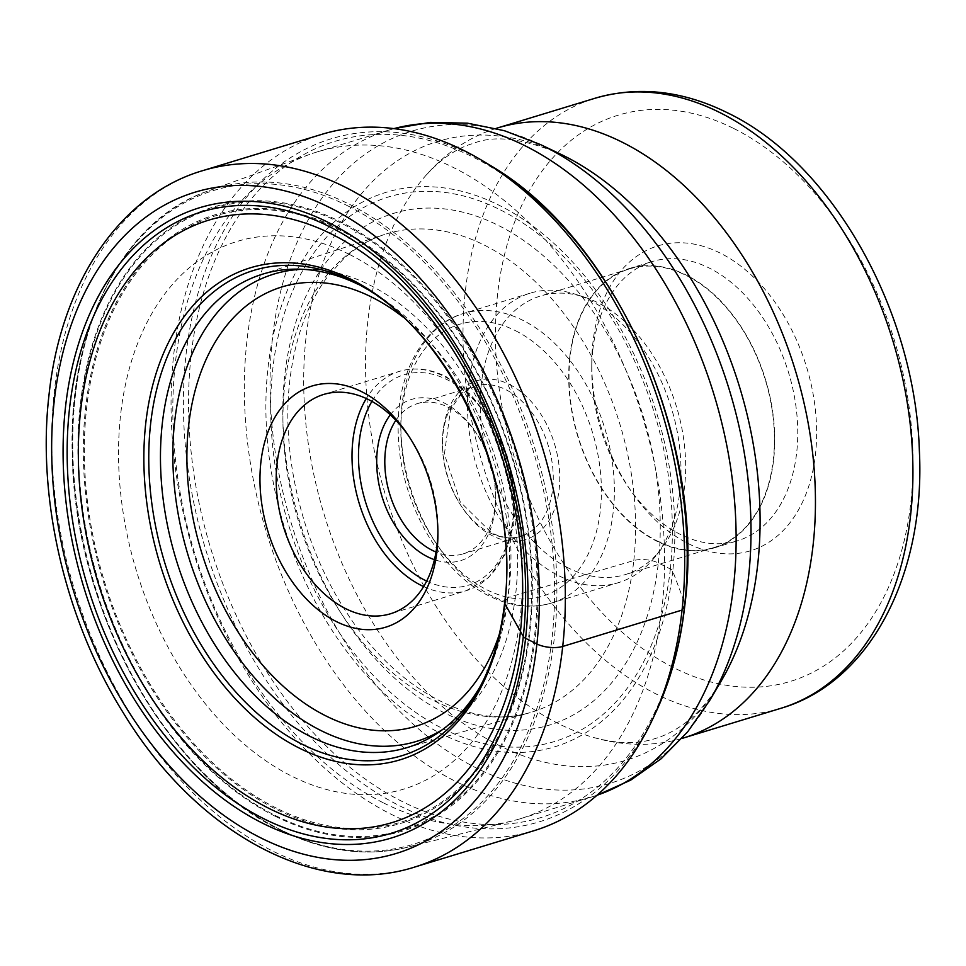 <?xml version="1.0" encoding="UTF-8"?>
<svg xmlns="http://www.w3.org/2000/svg" width="966" height="966" viewBox="0 0 966 966"><rect width="100%" height="100%" fill="white"/><g stroke="black" fill="none" stroke-linecap="round" stroke-linejoin="round"><path stroke-width="0.72" stroke-dasharray="4.83 3.62" d="M533.957 830.712A363.977 244.495 73.1 0 1 273.668 712.256A363.977 244.495 73.1 0 1 173.675 354.993A363.977 244.495 73.1 0 1 321.763 134.359M684.797 603.327A353.471 237.431 -106.9 0 0 473.509 157.325A353.471 237.431 -106.9 0 0 191.087 355.609A353.471 237.431 -106.9 0 0 402.375 801.599A353.471 237.431 -106.9 0 0 684.797 603.327L672.759 571.135A8.791 3.514 6.3 0 0 670.344 568.986L658.329 562.961A17.557 7.003 6.3 0 0 633.805 560.546L507.935 597.543A247.501 166.249 73.1 0 1 482.239 682.926A247.501 166.249 73.1 0 1 480.404 686.162M361.248 285.876L354.582 282.47A253.72 170.427 73.1 0 1 504.952 601.939L507.935 597.543A247.501 166.249 -106.9 0 0 361.248 285.876A247.501 166.249 -106.9 0 0 357.915 284.221M383.635 802.963A348.533 234.11 -106.9 0 0 512.753 820.81A348.533 234.11 -106.9 0 0 520.3 818.721A348.533 234.11 -106.9 0 0 662.157 513.405A348.533 234.11 -106.9 0 0 453.766 167.698A348.533 234.11 -106.9 0 0 317.102 151.94A348.533 234.11 -106.9 0 0 309.675 154.403A348.533 234.11 -106.9 0 0 175.848 462.931A348.533 234.11 -106.9 0 0 383.635 802.963M496.065 128.418A318.865 214.186 -106.9 0 0 423.784 177.877A318.865 214.186 -106.9 0 0 378.805 470.78A318.865 214.186 -106.9 0 0 558.396 723.582A318.865 214.186 -106.9 0 0 594.38 737.698A318.865 214.186 -106.9 0 0 681.96 738.447M688.178 543.544A159.354 107.033 -106.9 0 0 815.497 454.165A159.354 107.033 -106.9 0 0 720.25 253.104A159.354 107.033 -106.9 0 0 591.784 362.335A159.354 107.033 -106.9 0 0 630.955 490.897A159.354 107.033 -106.9 0 0 688.178 543.544M592.798 350.054A145.999 98.061 -106.9 0 0 591.747 368.239A145.999 98.061 -106.9 0 0 627.634 486.019A145.999 98.061 -106.9 0 0 680.064 534.258A145.999 98.061 -106.9 0 0 737.312 540.863A145.999 98.061 -106.9 0 0 796.708 452.366A145.999 98.061 -106.9 0 0 709.442 268.15A145.999 98.061 -106.9 0 0 652.195 261.557A145.999 98.061 -106.9 0 0 592.798 350.054M569.759 357.07A145.999 98.061 73.1 0 1 629.168 268.572A145.999 98.061 73.1 0 1 733.568 316.087A145.999 98.061 73.1 0 1 773.681 459.381A145.999 98.061 73.1 0 1 714.272 547.879A145.999 98.061 73.1 0 1 609.872 500.364A145.999 98.061 73.1 0 1 569.759 357.07M657.073 540.912A145.588 97.795 -106.9 0 0 714.164 547.493A145.588 97.795 -106.9 0 0 773.416 419.956A145.588 97.795 -106.9 0 0 686.367 275.539A145.588 97.795 -106.9 0 0 629.277 268.959A145.588 97.795 -106.9 0 0 570.025 396.495A145.588 97.795 -106.9 0 0 657.073 540.912M568.298 567.96A145.588 97.795 73.1 0 1 481.249 423.555A145.588 97.795 73.1 0 1 540.501 296.007A145.588 97.795 73.1 0 1 584.044 297.021A145.588 97.795 73.1 0 1 597.592 302.587A145.588 97.795 73.1 0 1 679.098 416.044A145.588 97.795 73.1 0 1 660.961 549.437A145.588 97.795 73.1 0 1 625.388 574.553A145.588 97.795 73.1 0 1 568.298 567.96M559.012 575.845A151.324 101.647 -106.9 0 0 618.349 582.679A151.324 101.647 -106.9 0 0 655.322 556.585A151.324 101.647 -106.9 0 0 674.171 417.94A151.324 101.647 -106.9 0 0 589.465 300.028A151.324 101.647 -106.9 0 0 575.374 294.232A151.324 101.647 -106.9 0 0 530.129 293.181A151.324 101.647 -106.9 0 0 468.534 425.74A151.324 101.647 -106.9 0 0 559.012 575.845M395.879 420.282A78.524 52.744 73.1 0 1 417.3 403.655A78.524 52.744 73.1 0 1 448.091 407.217A78.524 52.744 73.1 0 1 476.298 433.166A78.524 52.744 73.1 0 1 495.594 496.512A78.524 52.744 73.1 0 1 463.088 553.892A78.524 52.744 73.1 0 1 436.028 552.045M390.3 414.837A84.259 56.596 73.1 0 1 444.614 403.22A84.259 56.596 73.1 0 1 474.861 431.065A84.259 56.596 73.1 0 1 495.582 499.048A84.259 56.596 73.1 0 1 434.446 559.688M408.352 435.497A114.64 77.002 73.1 0 1 409.765 437.513A114.64 77.002 73.1 0 1 437.948 529.996A114.64 77.002 73.1 0 1 437.912 532.459M349.306 254.372A286.25 192.282 73.1 0 1 520.42 615.559A286.25 192.282 73.1 0 1 291.708 776.133A286.25 192.282 -106.9 0 1 120.593 414.945A286.25 192.282 -106.9 0 1 349.306 254.372M202.425 170.728A363.977 244.495 -106.9 0 0 54.337 391.363A363.977 244.495 -106.9 0 0 154.331 748.614A363.977 244.495 -106.9 0 0 414.619 867.082M656.059 711.882A357.034 239.834 73.1 0 1 355.367 778.041A357.034 239.834 73.1 0 1 185.967 355.15A357.034 239.834 73.1 0 1 489.376 164.908M672.759 571.135A289.812 194.673 73.1 0 1 441.208 733.701A289.812 194.673 73.1 0 1 267.968 368.034A289.812 194.673 73.1 0 1 499.519 205.468A289.812 194.673 73.1 0 1 672.759 571.135M670.344 568.986A284.68 191.22 73.1 0 1 442.887 728.666A284.68 191.22 73.1 0 1 272.726 369.471A284.68 191.22 73.1 0 1 500.171 209.791A284.68 191.22 73.1 0 1 670.344 568.986M658.329 562.961A267.485 179.676 -106.9 0 0 498.444 225.452A267.485 179.676 -106.9 0 0 284.728 375.496A267.485 179.676 -106.9 0 0 444.626 713.005A267.485 179.676 -106.9 0 0 658.329 562.961M633.805 560.546A249.928 167.879 -106.9 0 0 564.253 314.071A249.928 167.879 -106.9 0 0 384.408 234.533A249.928 167.879 -106.9 0 0 284.728 385.386A249.928 167.879 -106.9 0 0 352.505 629.53A249.928 167.879 -106.9 0 0 530.092 712.63A249.928 167.879 -106.9 0 0 633.805 560.546M504.952 601.939A253.72 170.427 73.1 0 1 478.617 689.47L482.239 682.926M520.3 818.721L597.024 795.26A348.533 234.11 73.1 0 1 591.832 796.926A348.533 234.11 73.1 0 1 455.167 781.168A348.533 234.11 73.1 0 1 246.777 435.461A348.533 234.11 73.1 0 1 388.646 130.132A348.533 234.11 73.1 0 1 393.923 128.623M540.549 144.598A340.853 228.954 -106.9 0 0 272.207 340.708A340.853 228.954 -106.9 0 0 476.25 767.97A340.853 228.954 -106.9 0 0 709.853 700.205M594.38 737.698C617.805 743.929 638.031 744.231 655.033 738.592C666.238 735.283 677.154 729.415 687.768 720.962C699.553 711.688 710.65 698.466 721.034 681.296A323.453 217.265 73.1 0 1 499.362 745.607A323.453 217.265 73.1 0 1 305.739 340.153A323.453 217.265 73.1 0 1 560.377 154.065C523.5 138.476 494.544 134.902 473.533 143.33C456.314 148.16 439.723 159.668 423.784 177.877M780.914 708.295A318.865 214.186 73.1 0 1 656.059 693.962A318.865 214.186 73.1 0 1 655.89 693.878A318.865 214.186 73.1 0 1 465.226 377.597A318.865 214.186 73.1 0 1 595.02 98.254M733.834 128.538A295.946 198.791 73.1 0 1 733.991 128.611A295.946 198.791 73.1 0 1 910.902 501.922A295.946 198.791 73.1 0 1 674.606 668.11A295.946 198.791 73.1 0 1 674.437 668.037A295.946 198.791 73.1 0 1 497.526 294.727A295.946 198.791 73.1 0 1 733.834 128.538M492.394 596.143A151.324 101.647 73.1 0 1 492.274 596.082A151.324 101.647 73.1 0 1 401.904 445.954A151.324 101.647 73.1 0 1 463.511 313.479A151.324 101.647 73.1 0 1 522.847 320.326A151.324 101.647 73.1 0 1 522.968 320.386A151.324 101.647 73.1 0 1 613.338 470.502A151.324 101.647 73.1 0 1 551.731 602.989A151.324 101.647 73.1 0 1 492.394 596.143M515.421 330.662A142.159 95.489 73.1 0 1 600.393 510.024A142.159 95.489 73.1 0 1 486.816 589.767A142.159 95.489 73.1 0 1 401.844 410.405A142.159 95.489 73.1 0 1 515.421 330.662M509.48 384.468A83.112 55.835 73.1 0 1 559.169 489.255A83.112 55.835 73.1 0 1 492.889 536.021A83.112 55.835 -106.9 0 1 492.757 535.961A83.112 55.835 -106.9 0 1 443.068 431.174A83.112 55.835 -106.9 0 1 509.36 384.408A83.112 55.835 -106.9 0 1 509.48 384.468M489.967 532.773A78.524 52.744 -106.9 0 0 490.088 532.834A78.524 52.744 -106.9 0 0 520.759 536.323A78.524 52.744 -106.9 0 0 552.721 467.532A78.524 52.744 -106.9 0 0 505.773 389.636A78.524 52.744 -106.9 0 0 505.653 389.576A78.524 52.744 -106.9 0 0 474.982 386.086A78.524 52.744 -106.9 0 0 443.02 454.877A78.524 52.744 -106.9 0 0 489.967 532.773M426.67 581.097A110.052 73.923 -106.9 0 0 513.091 517.607A110.052 73.923 -106.9 0 0 447.33 379.783A110.052 73.923 -106.9 0 0 447.21 379.723A110.052 73.923 73.1 0 0 371.91 401.385M423.627 586.579A114.64 77.002 -106.9 0 0 466.3 590.673A114.64 77.002 -106.9 0 0 512.97 490.33A114.64 77.002 -106.9 0 0 444.541 376.595A114.64 77.002 -106.9 0 0 444.42 376.535A114.64 77.002 -106.9 0 0 399.465 371.342A114.64 77.002 -106.9 0 0 366.319 398.535M499.325 634.215A229.654 154.258 -106.9 0 0 402.593 316.776M442.476 729.62A244.301 164.099 -106.9 0 0 513.091 506.691A244.301 164.099 -106.9 0 0 369.773 285.079A244.301 164.099 -106.9 0 0 302.201 269.285M276.336 808.095A317.053 212.979 73.1 0 1 276.155 807.999A317.053 212.979 73.1 0 1 86.614 408.063A317.053 212.979 73.1 0 1 339.766 230.005A317.053 212.979 73.1 0 1 339.96 230.089A317.053 212.979 73.1 0 1 529.489 630.025A317.053 212.979 73.1 0 1 276.336 808.095M339.851 229.123A318.188 213.74 73.1 0 1 530.056 630.617A318.188 213.74 73.1 0 1 275.829 809.097A318.188 213.74 73.1 0 1 85.624 407.616A318.188 213.74 73.1 0 1 339.851 229.123M340.551 222.844A325.083 218.364 -106.9 0 0 80.818 405.201A325.083 218.364 -106.9 0 0 275.129 815.376A325.083 218.364 -106.9 0 0 534.862 633.02A325.083 218.364 -106.9 0 0 340.551 222.844M275.189 816.234A326.085 219.041 -106.9 0 0 275.31 816.294A326.085 219.041 -106.9 0 0 535.732 633.249A326.085 219.041 -106.9 0 0 340.817 221.878A326.085 219.041 -106.9 0 0 340.696 221.83A326.085 219.041 -106.9 0 0 80.275 404.875A326.085 219.041 -106.9 0 0 275.189 816.234M347.7 205.818A341.831 229.618 73.1 0 1 347.808 205.879A341.831 229.618 73.1 0 1 552.154 637.125A341.831 229.618 73.1 0 1 279.138 829.009A341.831 229.618 73.1 0 1 279.029 828.949A341.831 229.618 73.1 0 1 74.684 397.702A341.831 229.618 73.1 0 1 347.7 205.818M280.297 829.697A343.123 230.488 -106.9 0 0 280.418 829.758A343.123 230.488 -106.9 0 0 407.423 847.267A343.123 230.488 -106.9 0 0 555.039 550.197A343.123 230.488 -106.9 0 0 349.342 204.273A343.123 230.488 -106.9 0 0 349.233 204.212A343.123 230.488 -106.9 0 0 207.497 191.183A343.123 230.488 -106.9 0 0 75.734 494.93A343.123 230.488 -106.9 0 0 280.297 829.697M260.953 274.682L384.408 234.533C369.423 239.387 355.681 247.634 343.196 259.262L327.836 276.385C307.478 303.384 294.787 338.329 289.74 381.22C280.937 456.206 303.119 546.599 346.746 612.673C397.243 691.704 473.726 730.356 530.092 712.63L405.237 748.155M627.634 486.019L630.955 490.897M591.747 368.239L591.784 362.335M629.168 268.572L652.195 261.557M714.272 547.879L737.312 540.863M629.277 268.959L540.501 296.007M714.164 547.493L625.388 574.553M660.961 549.437L655.322 556.585M584.044 297.021L575.374 294.232M530.129 293.181L463.511 313.479C421.744 325.602 395.698 376.209 398.27 434.12C399.791 500.726 439.301 572.005 489.207 595.986C510.507 606.576 531.348 608.906 551.731 602.989L618.349 582.679M417.3 403.655L474.982 386.086L461.132 394.273L450.579 409.355L444.384 454.141L460.287 501.958L491.561 532.846C501.97 537.917 511.702 539.076 520.759 536.323L463.088 553.892M476.298 433.166L474.861 431.065M495.594 496.512L495.582 499.048M323.646 394.454L399.465 371.342C414.523 366.935 430.039 368.698 446.014 376.607L470.877 394.744L491.815 421.587L506.8 454.406L514.371 489.907L513.731 524.514L504.88 554.762L488.567 577.644L466.3 590.673L390.481 613.772M409.765 437.513L406.915 433.336M437.948 529.996L437.912 535.067M309.675 154.403L207.497 191.183C123.394 219.91 68.429 326.713 72.209 452.668C73.38 607.071 165.947 775.613 279.56 829.637C323.525 851.42 366.15 857.301 407.423 847.267L512.753 820.81M393.874 128.623L317.102 151.94"/><path stroke-width="1.45" d="M504.952 601.939A10.215 4.081 6.3 0 0 504.904 603.907L523.294 636.449A9.032 3.61 6.3 0 0 525.589 638.309L536.903 643.984A18.342 7.317 6.3 0 0 562.719 646.447A363.977 244.495 -106.9 0 0 462.714 289.184A363.977 244.495 -106.9 0 0 202.425 170.728L321.763 134.359A363.977 244.495 73.1 0 1 482.988 161.044A363.977 244.495 73.1 0 1 682.056 610.077A363.977 244.495 73.1 0 1 652.907 718.656A363.977 244.495 73.1 0 1 533.957 830.712L414.619 867.082A363.977 244.495 -106.9 0 0 562.719 646.447L682.056 610.077L684.653 605.38A14.236 5.687 6.3 0 0 684.797 603.327M480.404 686.162A247.501 166.249 73.1 0 1 405.237 748.155A247.501 166.249 73.1 0 1 229.365 665.852A247.501 166.249 73.1 0 1 162.24 424.074A247.501 166.249 -106.9 0 1 260.953 274.682A247.501 166.249 -106.9 0 1 357.915 284.221M520.42 631.692A314.892 211.518 73.1 0 1 268.826 808.325A314.892 211.518 73.1 0 1 80.601 410.997A314.892 211.518 -106.9 0 1 332.195 234.364A314.892 211.518 -106.9 0 1 520.42 631.692M681.96 738.447A318.865 214.186 -106.9 0 0 683.433 738A318.865 214.186 -106.9 0 0 813.227 458.669A318.865 214.186 -106.9 0 0 622.563 142.376A318.865 214.186 -106.9 0 0 497.538 127.959A318.865 214.186 -106.9 0 0 496.065 128.418M436.028 552.045A78.524 52.744 73.1 0 1 432.297 550.342A78.524 52.744 73.1 0 1 395.879 420.282M434.446 559.688A84.259 56.596 73.1 0 1 427.648 556.802A84.259 56.596 73.1 0 1 380.676 491.863A84.259 56.596 73.1 0 1 390.3 414.837M437.912 532.459A114.64 77.002 73.1 0 1 390.481 613.772A114.64 77.002 73.1 0 1 345.526 608.592A114.64 77.002 73.1 0 1 276.988 494.882A114.64 77.002 73.1 0 1 323.646 394.454A114.64 77.002 73.1 0 1 368.601 399.634A114.64 77.002 73.1 0 1 408.352 435.497M361.622 391.665A126.099 84.706 73.1 0 1 406.915 433.336A126.099 84.706 73.1 0 1 437.912 535.067A126.099 84.706 73.1 0 1 336.253 621.512A126.099 84.706 73.1 0 1 260.868 462.4A126.099 84.706 73.1 0 1 361.622 391.665M54.144 401.747A345.635 232.178 -106.9 0 0 260.748 837.86A345.635 232.178 -106.9 0 0 536.903 643.984A345.635 232.178 -106.9 0 0 330.3 207.859A345.635 232.178 -106.9 0 0 54.144 401.747M65.459 407.423A329.43 221.286 73.1 0 1 328.669 222.627A329.43 221.286 73.1 0 1 525.589 638.309A329.43 221.286 73.1 0 1 262.378 823.092A329.43 221.286 73.1 0 1 65.459 407.423M656.059 711.882C670.923 679.798 680.559 643.996 684.942 604.475C705.808 440.725 616.151 237.781 489.376 164.908A357.034 239.834 73.1 0 1 684.653 605.38A357.034 239.834 73.1 0 1 656.059 711.882L652.907 718.656M478.617 689.47A253.72 170.427 73.1 0 1 265.396 720.274A253.72 170.427 73.1 0 1 150.587 424.134A253.72 170.427 73.1 0 1 354.582 282.47C447.838 326.484 520.915 480.923 504.638 602.76C500.883 635.942 492.201 664.85 478.617 689.47M145.709 423.676A257.173 172.745 -106.9 0 0 299.436 748.167A257.173 172.745 -106.9 0 0 504.904 603.907A257.173 172.745 -106.9 0 0 351.177 279.416A257.173 172.745 -106.9 0 0 145.709 423.676M523.294 636.449A324.89 218.244 73.1 0 1 263.706 818.697A324.89 218.244 73.1 0 1 69.492 408.751A324.89 218.244 73.1 0 1 329.08 226.503A324.89 218.244 73.1 0 1 523.294 636.449M393.923 128.623A348.533 234.11 73.1 0 1 525.311 145.89A348.533 234.11 73.1 0 1 733.279 487.625A348.533 234.11 73.1 0 1 597.06 795.235L630.665 780.154L661.094 758.781L687.635 731.866L709.853 700.205A340.853 228.954 -106.9 0 0 544.836 146.699A340.853 228.954 -106.9 0 0 540.549 144.598L504.445 130.712L467.411 123.165L430.22 122.392L393.874 128.623M540.549 144.598L560.377 154.065A323.453 217.265 73.1 0 1 564.446 156.057A323.453 217.265 73.1 0 1 721.034 681.296L709.853 700.205M497.538 127.959L595.02 98.254A318.865 214.186 73.1 0 1 719.875 112.587A318.865 214.186 73.1 0 1 720.056 112.672A318.865 214.186 73.1 0 1 910.709 428.952A318.865 214.186 73.1 0 1 780.914 708.295L683.433 738M426.67 581.097A110.052 73.923 -106.9 0 1 425.064 580.312A110.052 73.923 -106.9 0 1 424.931 580.252A110.052 73.923 73.1 0 1 371.91 401.385M366.319 398.535A114.64 77.002 -106.9 0 0 421.224 585.42A114.64 77.002 -106.9 0 0 421.345 585.481A114.64 77.002 -106.9 0 0 423.627 586.579M402.593 316.776A229.654 154.258 -106.9 0 0 372.043 297.286A229.654 154.258 -106.9 0 0 188.551 426.115A229.654 154.258 -106.9 0 0 325.832 715.878A229.654 154.258 -106.9 0 0 499.325 634.215M302.201 269.285A244.301 164.099 -106.9 0 0 173.071 467.496A244.301 164.099 -106.9 0 0 320.615 730.381A244.301 164.099 -106.9 0 0 442.476 729.62M202.425 170.728C119.12 195.277 60.399 284.39 48.916 395.77C36.974 499.217 65.422 620.232 123.153 712.606C195.663 832.354 315.556 898.778 414.619 867.082M489.376 164.908L482.988 161.044M595.02 98.254C638.562 85.66 682.902 90.599 728.026 113.07C832.764 163.532 915.176 311.45 919.366 450.675C925.633 573.442 870.777 682.105 780.914 708.295"/></g></svg>
